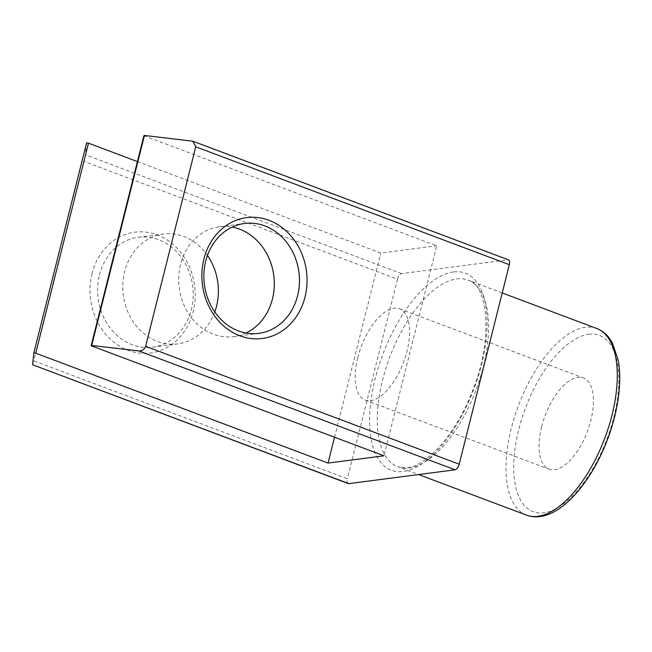 <?xml version="1.0" encoding="UTF-8"?>
<svg xmlns="http://www.w3.org/2000/svg" width="652" height="652" viewBox="0 0 652 652"><rect width="100%" height="100%" fill="white"/><g stroke="black" fill="none" stroke-linecap="round" stroke-linejoin="round"><path stroke-width="0.49" stroke-dasharray="3.26 2.44" d="M245.959 333.001A55.396 47.677 -97.4 0 1 233.636 336.619A55.396 47.677 -97.4 0 1 180.531 264.41A55.396 47.677 -97.4 0 1 219.349 226.757A55.396 47.677 -97.4 0 1 232.193 227.108M348.217 483.564A5.542 2.567 110.6 0 1 347.369 478.739L33.774 360.866L32.6 364.753M86.602 142.837L85.355 154.736L83.888 161.346L397.484 279.227L347.369 478.739M397.484 279.227A5.542 2.567 110.6 0 1 401.599 273.612L507.851 259.798A5.542 2.567 110.6 0 1 508.478 259.863M143.905 135.722L436.726 245.788L383.971 455.805M137.409 161.574L380.801 253.057L436.726 245.788M83.888 161.346L33.774 360.866M92.046 273.595A60.929 52.445 82.6 0 0 128.102 350.352A60.929 52.445 82.6 0 0 193.171 311.599A60.929 52.445 82.6 0 0 157.116 234.842A60.929 52.445 82.6 0 0 92.046 273.595M357.777 357.63A48.745 22.559 110.6 0 1 399.537 308.803A48.745 22.559 110.6 0 1 406.995 351.232A48.745 22.559 110.6 0 1 365.234 400.059A48.745 22.559 110.6 0 1 357.777 357.63M334.541 437.223L380.801 253.057M214.793 311.949A55.396 47.677 -97.4 0 1 177.711 343.889A55.396 47.677 -97.4 0 1 124.605 271.688A55.396 47.677 -97.4 0 1 163.432 234.027A55.396 47.677 -97.4 0 1 207.442 255.429M99.438 274.957A55.396 47.677 -97.4 0 1 138.265 237.304A55.396 47.677 -97.4 0 1 191.37 309.513A55.396 47.677 -97.4 0 1 152.544 347.166A55.396 47.677 -97.4 0 1 99.438 274.957M541.633 426.742A48.745 22.559 110.6 0 1 583.385 377.915A48.745 22.559 110.6 0 1 590.842 420.344A48.745 22.559 110.6 0 1 549.09 469.171A48.745 22.559 110.6 0 1 541.633 426.742M453.409 271.949A105.249 48.713 -69.4 0 0 375.218 378.616A105.249 48.713 -69.4 0 0 403.286 471.469A105.249 48.713 -69.4 0 0 481.478 364.802A105.249 48.713 -69.4 0 0 453.409 271.949M191.606 140.922L507.851 259.798M456.685 278.934A99.707 46.145 110.6 0 1 468.03 280.107A99.707 46.145 110.6 0 1 480.051 378.323A99.707 46.145 110.6 0 1 409.203 467.949A99.707 46.145 110.6 0 1 397.859 466.767A99.707 46.145 110.6 0 1 385.837 368.559A99.707 46.145 110.6 0 1 456.685 278.934M401.599 273.612L85.355 154.736M596.727 328.478A99.707 46.145 -69.4 0 0 585.382 327.304A99.707 46.145 -69.4 0 0 514.534 416.93A99.707 46.145 -69.4 0 0 526.555 515.145M588.658 334.28A94.165 43.586 110.6 0 1 613.776 417.361A94.165 43.586 110.6 0 1 543.817 512.798A94.165 43.586 110.6 0 1 518.699 429.725A94.165 43.586 110.6 0 1 588.658 334.28M219.349 226.757L244.516 223.489M233.636 336.619L258.803 333.351M502.227 292.96L468.03 280.107C487.5 283.987 493.955 338.665 472.757 390.198C457.15 432.651 426.547 466.433 407.174 467.704L397.859 466.767L418.584 474.558M399.537 308.803L583.385 377.915M365.234 400.059L549.09 469.171M138.265 237.304L163.432 234.027M152.544 347.166L177.711 343.889"/><path stroke-width="0.98" d="M203.897 259.048A60.929 52.445 -97.4 0 1 268.966 220.303A60.929 52.445 -97.4 0 1 305.014 297.059A60.929 52.445 -97.4 0 1 239.952 335.813A60.929 52.445 -97.4 0 1 203.897 259.048M297.622 295.698A55.396 47.677 82.6 0 0 244.516 223.489A55.396 47.677 82.6 0 0 205.698 261.142A55.396 47.677 82.6 0 0 258.803 333.351A55.396 47.677 82.6 0 0 297.622 295.698M195.739 146.806L192.87 141.223L508.478 259.863A5.542 2.567 110.6 0 1 509.326 264.679L195.739 146.806L145.624 346.326L459.212 464.2A5.542 2.567 110.6 0 1 455.096 469.807L138.86 350.939C142.226 350.988 144.483 349.448 145.624 346.326M509.326 264.679L459.212 464.2M232.193 227.108A55.396 47.677 -97.4 0 1 272.454 298.966A55.396 47.677 -97.4 0 1 245.959 333.001M348.844 483.629A5.542 2.567 110.6 0 1 348.217 483.564L32.6 364.753L348.844 483.629L455.096 469.807M192.87 141.223L144.451 135.437L91.696 345.454L91.15 345.739L143.905 135.722L144.451 135.437M138.86 350.939L91.696 345.454M35.721 353.197L33.847 352.854L86.602 142.837L88.476 143.179L35.721 353.197L328.046 463.075L383.971 455.805L91.15 345.739M33.847 352.854L32.6 364.753M88.476 143.179L137.409 161.574M328.046 463.075L334.541 437.223M207.442 255.429A55.396 47.677 -97.4 0 1 216.537 306.236A55.396 47.677 -97.4 0 1 214.793 311.949M418.584 474.558L526.555 515.145A99.707 46.145 -69.4 0 0 537.9 516.319A99.707 46.145 -69.4 0 0 608.748 426.693A99.707 46.145 -69.4 0 0 596.727 328.478L502.227 292.96M596.727 328.478C601.6 330.352 605.741 333.506 609.147 337.956L612.464 343.091L618.21 360.222C619.71 368.396 620.101 377.475 619.4 387.467C618.169 404.02 614.306 421.07 607.803 438.625C592.538 479.905 564.51 513.727 539.938 516.563C535.235 517.183 530.777 516.71 526.555 515.145"/></g></svg>
